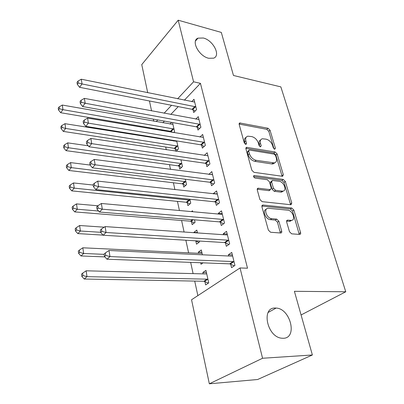 <?xml version="1.0" encoding="UTF-8"?>
<svg xmlns="http://www.w3.org/2000/svg" width="404" height="404" viewBox="0 0 404 404"><rect width="100%" height="100%" fill="white"/><g stroke="black" fill="none" stroke-linecap="round" stroke-linejoin="round"><path stroke-width="0.61" d="M274.71 149.238L275.407 148.212L270.039 130.209L268.044 128.255L239.729 122.957L239.153 124.361L244.279 142.915L246.081 144.344L246.526 143.299L245.854 140.875C245.273 138.33 245.92 136.769 247.793 136.183L251.743 136.592C254.874 137.466 257.075 139.612 258.333 143.026L259.02 145.425L260.464 146.834L261.201 145.793L260.509 143.405C259.903 140.865 260.519 139.319 262.363 138.759L266.13 139.163C269.17 140.011 271.326 142.122 272.594 145.491L273.296 147.854L274.71 149.238M275.255 308.04C261.004 307.171 266.918 336.931 281.649 338.204L283.31 338.284C297.874 338.173 290.39 308.398 276.104 308.07L275.255 308.04M203.318 38.011L198 38.148C190.733 40.728 198.899 56.242 208.711 58.272L213.595 58.171C221.124 55.691 213.155 40.259 203.318 38.011M289.491 231.75L291.658 233.835L299.753 234.436C300.556 234.3 300.834 233.694 300.581 232.608L293.859 210.07L291.759 208.03L262.762 205.02L261.918 206.792L268.362 230.118L270.584 232.255L280.795 233.012C281.639 232.876 281.936 232.255 281.699 231.149L278.861 221.21L276.69 219.114L271.761 218.67C266.61 218.463 263.176 208.413 268.155 208.247L287.759 210.176C292.693 210.418 296.142 220.296 291.284 220.392L287.451 220.104L286.628 221.897L289.491 231.75M240.032 267.958L262.57 358.257L209.343 383.8L191.547 299.758L240.032 267.958L247.511 268.211L200.429 83.335L193.567 81.795L177.603 98.818M147.713 92.733L141.754 64.605L178.194 20.2L221.311 32.421L233.467 75.477L280.846 86.885L345.768 291.769L294.4 291.309L312.378 354.985L262.57 358.257M178.194 20.2L193.567 81.795M282.32 176.28L282.654 176.28L283.31 174.705L277.119 153.949L275.094 151.97L246.561 147.319L245.91 148.829L251.828 170.246L253.964 172.321L282.32 176.28M285.32 181.436L291.769 203.055L291.026 204.752L262.095 201.647L259.913 199.541L257.252 189.89L258.035 188.193L270.473 189.643L271.22 187.976L269.443 181.78L267.332 179.73L255.096 178.093C253.525 177.23 253.202 176.366 254.111 175.493L283.255 179.427L285.32 181.436L283.982 182.431L290.4 204.02L291.769 203.055M301.081 314.958L345.768 291.769M225.488 242.89L226.316 246.294L229.649 243.925L226.543 231.341L223.261 233.759L223.493 234.714M202.404 254.798L201.303 249.94L198.308 252.147L198.566 253.298M200.677 262.757L201.015 264.272L203.02 262.847M215.549 202.136L216.332 205.348L219.513 202.813L216.584 190.935L213.448 193.516L213.554 193.945M191.466 221.518L192.163 224.634L195.066 222.316L194.506 219.832M192.673 211.711L192.466 210.797L191.486 211.605M206.166 163.635L206.904 166.67L209.944 163.989L207.171 152.762L204.212 155.454M183.118 184.148L183.775 187.097L186.557 184.643L185.34 179.25M197.283 127.204L197.985 130.083L200.889 127.27L198.268 116.64L195.768 119.119M175.2 148.702L175.75 151.187M174.174 140.531L173.639 141.062M176.689 140.935L178.492 148.924L176.099 151.237M200.429 83.335L184.37 100.192M178.255 106.611L170.776 114.463M164.428 121.124L162.837 122.796M161.964 129.851L162.14 130.669M163.918 138.885L164.059 139.531M165.685 147.031L166.276 149.763M169.503 164.67L170.533 169.422M173.422 182.775L174.917 189.663M177.452 201.374L179.432 210.519M181.593 220.483L184.088 232.012M185.87 240.228L188.597 252.828M190.668 262.378L193.097 273.609M194.718 281.083L197.864 295.617M171.387 131.659L171.523 132.244M171.609 122.402L170.008 124.058M172.538 122.569L174.614 131.749L173.75 132.623M193.016 109.716L193.698 112.514L196.546 109.651L193.991 99.298L191.688 101.682M179.103 166.196L179.75 169.069L182.472 166.549L180.952 159.817M201.662 145.172L202.384 148.127L205.353 145.379L202.662 134.456L199.945 137.032M187.234 202.586L187.911 205.616L190.754 203.227L189.855 199.243M210.792 182.618L211.555 185.739L214.66 183.128L211.812 171.579L208.797 174.427M197.465 232.931L196.824 230.098L193.895 232.386L193.96 232.689M195.814 240.976L196.531 244.178L199.5 241.935L199.293 241.037M220.448 222.22L221.256 225.523L224.508 223.069L221.493 210.848L218.286 213.347L218.453 214.034M204.879 281.548L205.636 284.931L208.742 282.861L205.914 270.342L202.848 272.463L203.162 273.877M230.674 264.171L231.532 267.675L234.941 265.403L231.75 252.439L228.381 254.773L228.684 256.015M312.378 354.985L257.631 379.507L209.343 383.8M153.737 121.19L153.303 119.14M151.556 110.883L149.455 100.98M171.528 105.298L164.1 113.221M157.792 119.938L156.212 121.624M274.563 163.09L274.164 163.029M208.747 174.235L212.448 174.72M213.448 193.516L217.327 193.95M193.895 232.386L197.394 232.628M218.286 213.347L222.2 213.706M198.308 252.147L201.843 252.318M223.261 233.759L227.21 234.032M202.848 272.463L206.414 272.564M228.381 254.773L232.371 254.959M260.696 139.951C259.156 140.663 258.671 142.173 259.242 144.47L260.509 143.405M259.838 146.556L259.242 144.47M246.071 137.431C244.546 138.178 244.056 139.693 244.597 141.966L245.854 140.875M245.193 144.122L244.597 141.966M274.023 148.899L268.786 131.275L266.797 129.325L239.097 124.073M282.078 176.245L275.826 154.984L273.806 153.01L245.839 148.409M275.568 155.515L274.149 154.121L249.49 150.096L249.167 150.101L248.713 151.162L249.435 153.762C250.722 157.302 252.97 159.489 256.176 160.317L274.316 162.908C276.321 162.368 276.987 160.747 276.321 158.04L275.568 155.515M248.718 150.485L247.899 151.177L247.44 152.242L248.713 151.162M274.791 162.787L273.013 163.938L271.796 163.938L254.884 161.373C251.682 160.55 249.44 158.368 248.157 154.833L247.44 152.242M290.491 204.717L290.4 204.02M257.171 189.234L268.822 190.653L269.953 189.799M253.581 176.609L281.926 180.426L283.255 179.427M282.078 191.107L282.861 191.107C287.355 190.809 283.916 181.694 279.199 181.31L272.362 180.442L271.655 182.068L273.437 188.254L275.548 190.304L282.078 191.107L280.729 192.097L281.512 192.102L283.214 191.042M271.665 180.977L271.034 181.457L270.326 183.083L271.655 182.068M280.729 192.097L274.205 191.304L272.099 189.259L270.326 183.083M283.982 182.431L281.926 180.426M291.739 220.321L289.89 221.341L286.542 221.084M266.236 209.343C261.938 210.292 265.595 219.478 270.377 219.64L271.761 218.67M280.366 232.992L277.472 222.175L275.301 220.079L270.377 219.64M299.258 234.406L292.481 211.024L290.38 208.989L261.843 206.04M172.947 124.366L62.297 105.055L62.958 109.666L60.696 112.716L170.473 131.29L172.968 132.492M59.388 108.737L59.13 106.888L58.232 108.115L58.489 109.959L59.388 108.737L62.958 109.666L173.998 129.012M59.13 106.888L62.297 105.055M60.696 112.716L58.489 109.959M195.854 106.838L82.047 83.956L81.28 79.224L194.678 102.076M195.258 110.943L192.077 109.317L79.563 87.304L82.047 83.956L78.3 82.992L77.997 81.093L77.013 82.441L77.31 84.335L78.3 82.992M77.31 84.335L79.563 87.304M81.28 79.224L77.997 81.093M176.78 141.344L64.978 123.69L65.66 128.432L63.347 131.416L174.27 148.344L177.492 149.889M62.039 127.482L61.767 125.583L60.852 126.785L61.12 128.679L62.039 127.482L65.66 128.432L177.856 146.117M61.767 125.583L64.978 123.69M63.347 131.416L61.12 128.679M88.259 145.793L67.736 142.864L68.438 147.748L66.074 150.662L178.169 165.842L181.527 167.423M64.761 146.778L64.483 144.824L63.549 145.996L63.822 147.95L64.761 146.778L68.438 147.748L181.82 163.665M64.483 144.824L67.736 142.864M66.074 150.662L63.822 147.95M200.177 124.387L85.168 103.252L84.38 98.374L198.97 119.493M199.642 128.477L196.334 126.816L82.623 106.53L85.168 103.252L81.361 102.263L81.052 100.308L80.043 101.631L80.351 103.581L81.361 102.263M80.351 103.581L82.623 106.53M84.38 98.374L81.052 100.308M204.621 142.415L88.385 123.134L87.572 118.109L203.384 137.385M204.151 146.49L200.702 144.789L85.784 126.346L88.385 123.134L84.517 122.124L84.199 120.114L83.168 121.407L83.487 123.417L84.517 122.124M83.487 123.417L85.784 126.346M87.572 118.109L84.199 120.114M90.117 165.054L70.574 162.61L71.296 167.635L68.882 170.478L182.174 183.805L185.678 185.421M67.569 166.645L67.281 164.63L66.327 165.776L66.609 167.786L67.569 166.645L71.296 167.635L185.891 181.679M67.281 164.63L70.574 162.61M68.882 170.478L66.609 167.786M93.218 185.052L73.498 182.946L74.245 188.128L71.776 190.885L186.279 202.247L189.946 203.904M70.458 187.113L70.165 185.037L69.185 186.148L69.478 188.219L70.458 187.113L74.245 188.128L190.067 200.182M70.165 185.037L73.498 182.946M71.776 190.885L69.478 188.219M254.096 175.508L253.601 175.902M209.191 160.944L91.698 143.642L90.86 138.456L207.914 155.772M208.797 164.999L205.197 163.261L89.037 146.773L91.698 143.642L87.774 142.607L87.446 140.531L86.385 141.794L86.714 143.869L87.774 142.607M86.714 143.869L89.037 146.773M90.86 138.456L87.446 140.531M213.888 179.992L95.122 164.797L94.253 159.449L212.575 174.674M213.585 184.032L209.812 182.249L92.395 167.842L95.122 164.797L91.132 163.741L90.789 161.595L89.708 162.827L90.047 164.963L91.132 163.741M90.047 164.963L92.395 167.842M94.253 159.449L90.789 161.595M97.844 205.772L76.513 203.904L77.285 209.242L74.76 211.913L190.501 221.195L194.349 222.892M73.437 208.206L73.134 206.065L72.134 207.146L72.432 209.282L73.437 208.206L77.285 209.242L98.556 211.004M73.134 206.065L76.513 203.904M74.76 211.913L72.432 209.282M218.716 199.586L98.652 186.638L97.758 181.113L217.367 194.117M218.513 203.606L214.564 201.783L95.859 189.592L98.652 186.638L94.597 185.552L94.248 183.34L93.137 184.532L93.486 186.739L94.597 185.552M93.486 186.739L95.859 189.592M97.758 181.113L94.248 183.34M195.435 240.804L198.884 242.4M104.227 227.184L79.623 225.513L80.416 231.017L77.831 233.593L103.03 235.118M76.508 229.957L76.194 227.75L75.169 228.79L75.482 230.992L76.508 229.957L80.416 231.017L100.682 232.295M76.194 227.75L79.623 225.513M77.831 233.593L75.482 230.992M223.69 219.751L222.685 219.402L102.298 209.191L101.379 203.48L221.432 214.307L222.301 214.12M223.604 223.75L219.448 221.877L99.44 212.044L102.298 209.191L98.177 208.08L97.813 205.793L96.677 206.944L97.041 209.227L98.177 208.08M97.041 209.227L99.44 212.044M101.379 203.48L97.813 205.793M202.04 253.202L201.177 253.424L82.83 247.798L83.648 253.48L81.002 255.954L104.888 256.909M79.674 252.389L79.356 250.116L78.305 251.116L78.623 253.389L79.674 252.389L83.648 253.48L104.166 254.348M79.356 250.116L82.83 247.798M81.002 255.954L78.623 253.389M228.805 240.506L227.79 240.173L106.07 232.492L105.116 226.594L226.503 234.921L227.376 234.714M228.861 244.481L224.478 242.557L103.136 235.239L106.07 232.492L101.874 231.356L101.5 228.992L100.338 230.103L100.707 232.462L101.874 231.356M100.707 232.462L103.136 235.239M105.116 226.594L101.5 228.992M206.671 273.7L205.798 273.947L86.138 270.796L86.981 276.659L84.274 279.023L203.884 281.255L208.388 283.093M82.946 275.548L82.613 273.2L81.537 274.154L81.871 276.498L82.946 275.548L86.981 276.659L206.974 279.169L207.974 279.462M82.613 273.2L86.138 270.796M84.274 279.023L81.871 276.498M234.078 261.883L233.052 261.56L109.964 256.585L108.979 250.485L231.724 256.151L232.603 255.914M234.295 265.837L229.654 263.852L106.954 259.211L109.964 256.585L105.697 255.419L105.313 252.975L104.116 254.035L104.505 256.474L105.697 255.419M104.505 256.474L106.954 259.211M108.979 250.485L105.313 252.975M274.321 149.101L275.407 148.212M245.43 144.248L246.526 143.299M260.105 146.713L261.201 145.793M239.092 124.023L240.274 122.947M266.797 129.325L268.044 128.255M268.786 131.275L270.039 130.209M245.839 148.334L247.031 147.314M273.806 153.01L275.094 151.97M275.826 154.984L277.119 153.949M281.987 175.71L283.31 174.705M248.157 154.833L249.435 153.762M254.884 161.373L256.176 160.317M271.796 163.938L273.094 162.908M257.181 189.107L258.368 188.193M268.822 190.653L270.16 189.643M253.54 176.159L254.374 175.493M272.099 189.259L273.437 188.254M274.205 191.304L275.548 190.304M286.587 220.831L287.648 220.104M289.365 221.331L290.759 220.387M275.301 220.079L276.69 219.114M277.472 222.175L278.861 221.21M280.29 232.093L281.699 231.149M261.863 205.883L263.034 205.025M290.38 208.989L291.759 208.03M292.481 211.024L293.859 210.07M299.167 233.527L300.581 232.608M170.473 131.29L173.074 128.644M171.124 131.517L173.73 128.871M239.713 122.957L239.153 123.478M195.576 106.686L192.743 109.565M194.91 106.434L192.077 109.317M174.27 148.344L176.927 145.748M174.927 148.566L177.588 145.975M178.169 165.842L180.881 163.307M178.836 166.054L181.548 163.524M199.899 124.235L197.006 127.058M199.228 123.993L196.334 126.816M204.343 142.264L201.384 145.026M203.661 142.026L200.702 144.789M182.174 183.805L184.941 181.335M182.84 184.012L185.613 181.542M186.279 202.247L189.112 199.844M186.956 202.449L189.789 200.046M208.908 160.792L205.878 163.489M208.217 160.565L205.197 163.261M282.618 191.683L282.522 191.36M213.6 179.846L210.504 182.472M212.903 179.623L209.812 182.249M190.501 221.195L192.405 219.66M191.183 221.387L193.243 219.726M218.428 199.445L215.261 201.995M217.726 199.228L214.564 201.783M223.397 219.609L220.155 222.079M222.685 219.402L219.448 221.877M228.507 240.365L225.19 242.748M227.79 240.173L224.478 242.557M203.884 281.255L206.974 279.169M204.586 281.416L207.681 279.331M233.775 261.747L230.376 264.034M233.052 261.56L229.654 263.852M195.501 40.991L198 38.148M268.16 312.454L276.104 308.07M245.915 147.869L246.561 147.319M273.013 163.938L274.316 162.908M257.267 188.789L258.035 188.193M269.135 190.653L270.473 189.643M281.512 192.102L282.861 191.107M286.658 220.645L287.451 220.104M289.89 221.341L291.284 220.392M261.944 205.626L262.762 205.02"/></g></svg>
